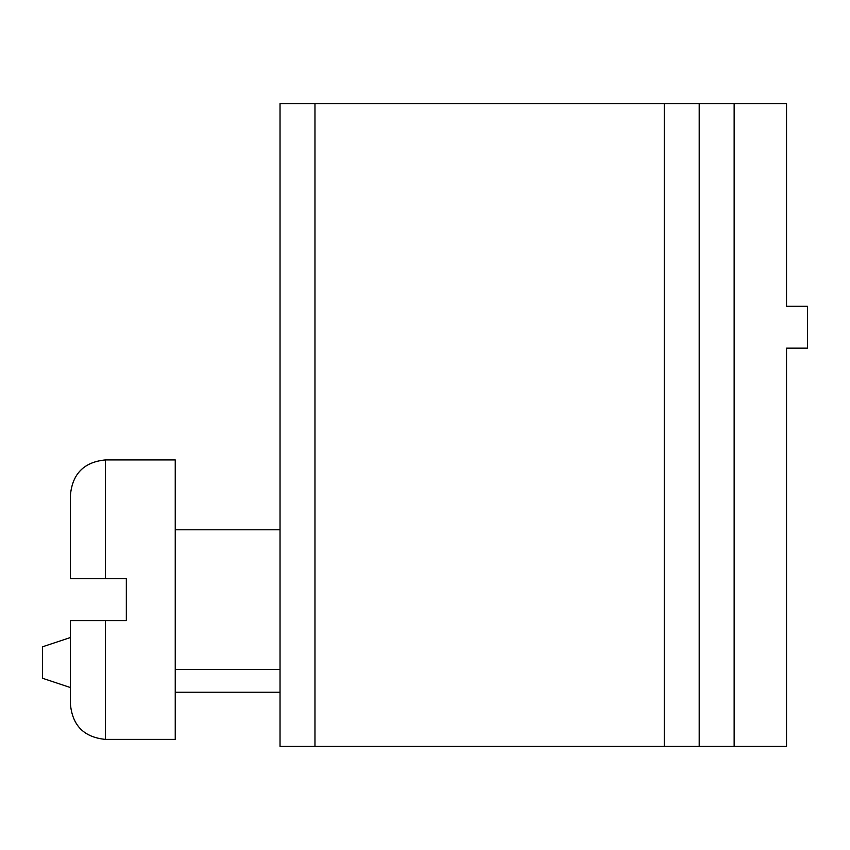 <?xml version="1.0" encoding="UTF-8"?>
<svg xmlns="http://www.w3.org/2000/svg" width="850" height="850" viewBox="0 0 850 850"><rect width="100%" height="100%" fill="white"/><g stroke="black" fill="none" stroke-linecap="round" stroke-linejoin="round"><path stroke-width="1.27" d="M734.145 746.374L786.537 746.374L786.537 348.149L807.5 348.149L807.5 306.234L786.537 306.234L786.537 103.626L699.21 103.626L699.21 746.374L734.145 746.374L734.145 103.626M314.967 746.374L314.967 103.626L280.033 103.626L280.033 746.374L699.21 746.374M314.967 103.626L699.21 103.626M280.033 692.229L175.238 692.229M70.444 494.859C72.516 473.641 84.161 461.996 105.379 459.935L175.238 459.935L175.238 739.383L105.379 739.383C84.161 737.311 72.516 725.666 70.444 704.448L70.444 620.617L126.331 620.617L126.331 578.701L70.444 578.701L70.444 494.859C72.516 473.641 84.161 461.996 105.379 459.935L105.379 578.701M70.444 687.565L42.5 678.258L42.5 646.818L70.444 637.5M664.286 746.374L664.286 103.626M105.379 620.617L105.379 739.383C84.161 737.311 72.516 725.666 70.444 704.448M280.033 529.794L175.238 529.794M280.033 669.524L175.238 669.524"/></g></svg>
